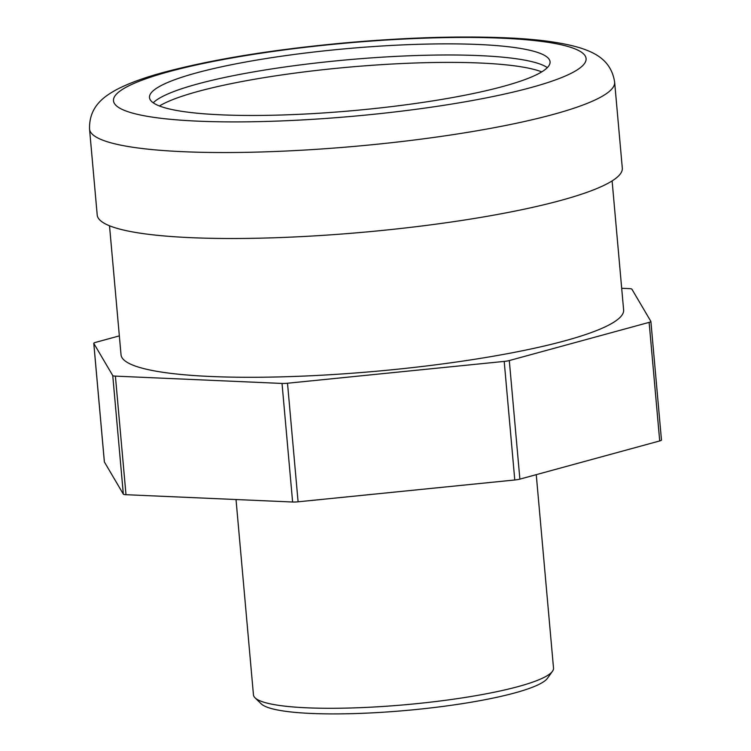 <?xml version="1.0" encoding="UTF-8"?>
<svg xmlns="http://www.w3.org/2000/svg" width="751" height="751" viewBox="0 0 751 751"><rect width="100%" height="100%" fill="white"/><g stroke="black" fill="none" stroke-linecap="round" stroke-linejoin="round"><path stroke-width="1.13" d="M89.538 129.031L97.208 215.002A263.592 40.826 -5.1 0 0 363.39 232.237A263.592 40.826 -5.1 0 0 622.307 168.14L614.637 82.169C611.23 59.62 593.853 52.429 580.654 48.036C562.856 42.61 538.467 39.23 507.488 37.888C460.72 35.832 407.183 37.437 346.887 42.713C273.674 49.406 212.533 59.31 163.455 72.415C144.201 77.616 128.562 83.352 116.555 89.632C104.802 96.137 88.975 106.069 89.538 129.031A263.592 40.826 -5.1 0 0 263.986 151.89A263.592 40.826 -5.1 0 0 553.224 114.434A263.592 40.826 -5.1 0 0 614.637 82.169M478.537 44.497A201.08 31.148 -5.1 0 0 263.873 58.897A201.08 31.148 -5.1 0 0 149.487 97.536A201.08 31.148 -5.1 0 0 352.538 110.688A201.08 31.148 -5.1 0 0 550.061 61.789A201.08 31.148 -5.1 0 0 478.537 44.497M547.319 67.637A201.08 31.148 -5.1 0 0 479.523 55.621A201.08 31.148 -5.1 0 0 281.484 67.477A201.08 31.148 -5.1 0 0 153.223 102.812M536.252 474.651L553.515 668.08A150.622 23.328 174.9 0 1 552.483 671.253A150.622 23.328 174.9 0 1 458.758 698.43A150.622 23.328 174.9 0 1 307.037 707.817A150.622 23.328 174.9 0 1 255.03 697.801A150.622 23.328 174.9 0 1 253.453 694.863L236.021 499.537M255.03 697.801L261.188 703.818A144.971 22.455 -5.1 0 0 311.243 713.45A144.971 22.455 -5.1 0 0 457.275 704.419A144.971 22.455 -5.1 0 0 547.479 678.266L552.483 671.253M104.37 461.799A7.529 1.164 -5.1 0 0 104.361 461.884A7.529 1.164 -5.1 0 0 104.389 461.968L123.333 494.139A7.529 1.164 -5.1 0 0 125.99 494.702L292.618 502.015A7.529 1.164 -5.1 0 0 298.091 501.809L514.782 479.983A7.529 1.164 -5.1 0 0 519.88 479.129L659.707 440.94A7.529 1.164 -5.1 0 0 661.462 440.02L650.882 321.447A7.529 1.164 174.9 0 0 650.854 321.362L631.901 289.182A7.529 1.164 174.9 0 0 629.254 288.619L621.687 288.29M119.343 335.885L95.527 342.39A7.529 1.164 174.9 0 0 93.772 343.31A7.529 1.164 174.9 0 0 93.8 343.395L112.753 375.566L123.333 494.139M125.99 494.702L115.401 376.129A7.529 1.164 174.9 0 1 112.753 375.566M115.401 376.129L282.029 383.442L292.618 502.015M298.091 501.809L287.511 383.235A7.529 1.164 174.9 0 1 282.029 383.442M287.511 383.235L504.203 361.409L514.782 479.983M519.88 479.129L509.3 360.555A7.529 1.164 174.9 0 1 504.203 361.409M509.3 360.555L649.127 322.367L659.707 440.94M650.882 321.447A7.529 1.164 174.9 0 1 649.127 322.367M109.515 225.779L121.033 354.801A252.298 39.08 -5.1 0 0 375.8 371.294A252.298 39.08 -5.1 0 0 623.621 309.947L612.112 180.916M530.797 87.614A237.232 36.743 -5.1 0 0 390.82 39.765A237.232 36.743 -5.1 0 0 127.708 111.617A237.232 36.743 -5.1 0 0 530.797 87.614M104.389 461.968L93.8 343.395M159.447 105.985A201.08 31.148 174.9 0 1 480.189 63.028A201.08 31.148 174.9 0 1 541.753 71.871M104.361 461.884L93.772 343.31"/></g></svg>
